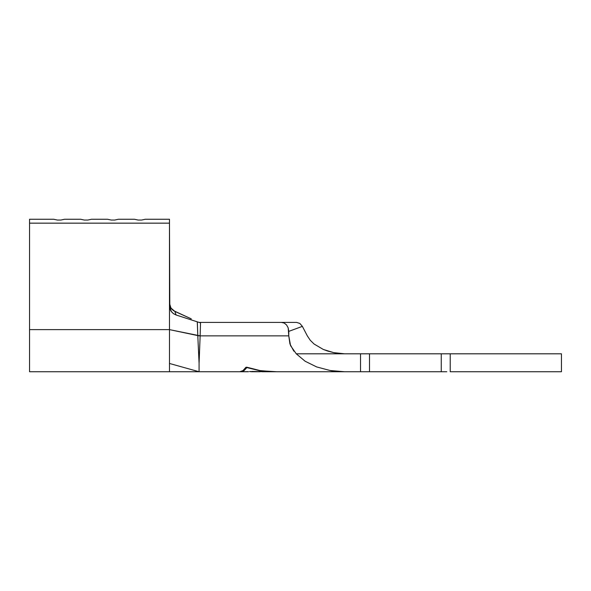 <?xml version="1.0" encoding="UTF-8"?>
<svg xmlns="http://www.w3.org/2000/svg" width="591" height="591" viewBox="0 0 591 591"><rect width="100%" height="100%" fill="white"/><g stroke="black" fill="none" stroke-linecap="round" stroke-linejoin="round"><path stroke-width="0.89" d="M248.427 371.65L240.906 371.739L248.501 371.739M247.26 371.739L246.75 371.739M240.906 371.739L229.145 371.739L240.906 371.739L243.987 370.69L240.906 371.739M246.883 367.255L245.974 367.255L247.016 367.255L245.974 367.255L242.975 370.601L239.776 371.739L199.078 371.739L239.776 371.739L242.975 370.601L245.974 367.255L259.53 370.69L276.839 371.739L264.879 371.739L272.968 371.739L259.53 370.69L246.883 367.587L243.987 370.69L246.883 367.255L260.084 370.601C263.121 371.222 267.775 371.606 274.039 371.739L344.59 371.739L330.14 370.52L316.68 366.937L305.119 361.234L296.254 353.802L360.532 353.802L344.59 353.802L333.701 352.635L323.321 349.458L314.05 344.006L310.253 340.261L307.32 335.865L302.37 326.365L307.32 335.865L310.253 340.261L314.05 344.006L323.314 349.451L314.05 344.006L310.238 340.246M263.52 371.724L262.168 371.687M252.017 371.421L262.138 371.687M172.365 309.728L170.526 307.342L169.477 303.205L169.964 306.072L171.383 308.657L173.555 310.674L191.292 318.867L174.877 311.413L176.081 314.988L173.318 313.562L171.102 311.287L169.816 308.568L169.477 223.154L29.55 223.154L29.55 219.261L53.766 219.261L57.357 220.037L60.947 220.037L57.357 220.037L53.766 219.261L29.55 219.261L29.55 223.154L169.477 223.154L169.477 219.261L145.26 219.261L141.67 220.037L138.08 220.037L134.497 219.261L118.348 219.261L114.765 220.037L111.174 220.037L107.584 219.261L91.442 219.261L87.852 220.037L84.262 220.037L80.679 219.261L64.53 219.261L60.947 220.037L64.53 219.261L80.679 219.261L84.262 220.037L87.852 220.037L91.442 219.261L107.584 219.261L111.174 220.037L114.765 220.037L118.348 219.261L134.497 219.261L138.08 220.037L141.67 220.037L145.26 219.261L169.477 219.261L169.477 329.623L200.142 335.865L197.8 335.754L197.268 321.829L200.519 322.871L200.142 335.695L200.519 322.871L199.078 322.405L281.471 322.405L284.205 323.055L286.561 324.939L288.186 327.85L288.77 335.865L200.142 335.865L199.078 363.302L197.8 335.754L200.15 335.658L197.8 335.592L197.328 321.844M200.534 322.405L289.317 322.405M441.255 353.802L441.255 371.739L441.255 353.802L369.501 353.802L450.224 353.802L450.224 371.739L561.45 371.739L450.224 371.739L450.224 353.802L561.45 353.802L561.45 371.739L561.45 353.802L446.796 353.802M363.96 353.802L360.532 353.802L360.532 371.739L274.039 371.739L260.084 370.601L247.016 367.255M446.796 371.739L369.501 371.739L369.501 353.802L369.501 371.739L344.59 371.739C338.096 371.599 333.28 371.185 330.14 370.52L316.68 366.937L305.119 361.234L296.254 353.802L344.59 353.802L333.701 352.635L326.823 350.788M441.255 371.739L369.501 371.739M363.96 371.739L360.532 371.739L360.532 353.802L369.501 353.802M302.348 326.328L299.859 323.454L296.601 322.405L299.859 323.454L302.37 326.365L288.77 331.381L288.77 335.865L290.565 345.654L296.254 353.802M299.859 323.454L296.601 322.405L281.471 322.405L284.205 323.055L286.561 324.939L288.186 327.85L288.77 331.381L302.37 326.365M323.403 349.488L328.411 351.298M333.656 352.628L339.323 353.514M199.078 371.192L199.078 363.302L199.078 371.192M293.875 351.209L289.945 343.962L288.77 335.865L200.142 335.865L199.078 363.302L197.793 335.592L169.477 329.623L169.477 363.465L199.078 371.739L169.477 363.465L169.477 371.739L169.477 329.623L29.55 329.623L29.55 371.739L29.55 329.623L169.477 329.623L169.477 306.16L171.375 311.656L173.495 313.695L176.081 314.988L197.268 321.829L176.081 314.988L174.877 311.413L170.954 308.059L169.477 303.205M199.078 322.405L200.519 322.871L199.078 322.405M29.55 223.154L29.55 329.623L29.55 223.154M261.562 371.665L249.875 371.532M260.173 371.739L251.67 371.739L260.173 371.739M249.483 371.562L251.67 371.739L249.483 371.562M265.004 371.739L262.131 371.739M29.55 371.739L199.078 371.739"/></g></svg>
